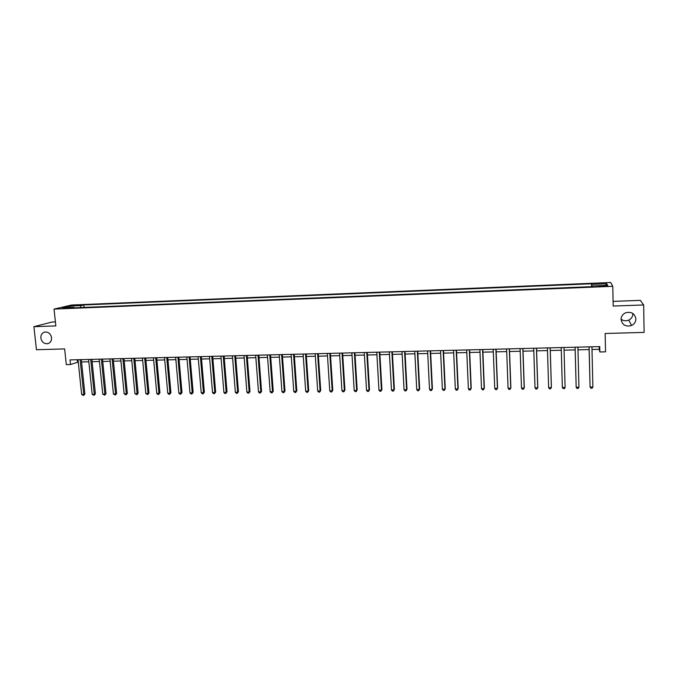 <?xml version="1.0" encoding="UTF-8"?>
<svg xmlns="http://www.w3.org/2000/svg" width="678" height="678" viewBox="0 0 678 678"><rect width="100%" height="100%" fill="white"/><g stroke="black" fill="none" stroke-linecap="round" stroke-linejoin="round"><path stroke-width="1.02" d="M51.553 337.703C51.664 340.941 50.333 342.949 47.545 343.712C43.96 343.865 41.731 341.975 40.866 338.042C40.748 334.771 42.104 332.762 44.934 332.008C48.494 331.898 50.706 333.796 51.553 337.703M632.837 313.456L632.854 313.829C632.769 316.66 631.396 318.753 628.743 320.101C625.964 321.228 623.413 320.931 621.065 319.211M635.905 318.965C635.811 321.906 634.379 324.084 631.608 325.482C625.752 327.042 622.235 325.025 621.065 319.44C621.167 316.363 622.692 314.143 625.641 312.77C631.396 311.439 634.82 313.499 635.905 318.965M62.003 308.541L66.554 307.854L62.003 308.541M55.418 321.923L51.935 322.058L33.9 326.686L36.451 349.721L64.639 348.916L66.308 364.628L70.52 364.527L78.258 362.044M610.666 282.497L71.537 305.032L54.037 309.1L612.785 286.311L610.666 282.497M612.785 286.311L613.183 306.049L643.676 304.964L640.295 300.371L613.09 301.379M643.676 304.964L644.1 332.389L605.149 333.5L605.547 351.831L599.861 351.967L599.742 346.594L70.029 359.908L70.52 364.527M604.386 285.701L598.699 286.37L604.7 286.353L607.878 285.794L604.386 285.701L604.403 286.37M591.852 286.65L591.53 283.777L83.801 304.939L84.055 307.431M591.733 284.387L606.785 283.768L607.59 285.353L592.275 285.98L592.267 286.633M74.343 307.82L73.97 307.278L71.122 307.956L592.496 286.625L592.275 285.98M73.97 307.278L62.622 307.744L69.868 306.058L81.072 305.592L83.801 304.939M33.9 326.686L55.842 325.906L54.037 309.1M591.996 349.501L599.208 349.323L599.861 351.967M81.555 361.967L88.826 361.789M92.115 361.705L99.463 361.527M102.742 361.45L110.167 361.264M113.438 361.188L120.938 361.001M124.201 360.925L131.778 360.738M135.032 360.662L142.694 360.476M145.931 360.391L153.677 360.204M156.906 360.128L164.729 359.933M167.958 359.857L175.865 359.662M179.077 359.586L187.06 359.391M190.264 359.315L198.34 359.111M201.527 359.035L209.688 358.84M212.875 358.755L221.121 358.56M224.291 358.476L232.622 358.272M235.783 358.196L244.207 357.992M247.351 357.916L255.86 357.704M258.996 357.628L267.598 357.425M270.725 357.348L279.412 357.137M282.523 357.06L291.311 356.84M294.413 356.764L303.295 356.552M306.38 356.475L315.355 356.255M318.423 356.179L327.499 355.958M330.559 355.882L339.72 355.662M342.771 355.586L352.035 355.357M355.069 355.289L364.433 355.06M367.451 354.984L376.917 354.755M379.917 354.679L389.486 354.441M392.477 354.374L402.147 354.136M405.122 354.06L414.894 353.823M417.851 353.755L427.733 353.509M430.674 353.441L440.666 353.196M443.59 353.119L453.684 352.874M456.599 352.806L466.803 352.56M469.693 352.484L480.007 352.229M482.889 352.162L493.313 351.907M496.169 351.84L506.712 351.585M509.551 351.509L520.204 351.255M523.035 351.179L533.798 350.916M536.612 350.848L547.493 350.585M550.29 350.518L561.291 350.246M564.062 350.179L575.156 349.907M577.978 349.84L589.114 349.568M599.14 346.611L599.208 349.323M77.241 359.73L77.487 362.069M591.53 283.777L591.597 286.658M81.072 305.592L80.368 307.575M605.344 285.446L606.785 283.768M69.868 306.058L70.504 307.422M589.046 346.865L590.089 387.062L589.114 346.865M592.886 387.019L592.055 388.24L590.936 388.257L590.089 387.062L592.886 387.019L591.928 346.789M575.088 347.212L576.173 387.265L575.114 347.212M578.944 387.223L578.131 388.435L577.029 388.452L576.173 387.265L578.944 387.223L577.91 347.144M562.35 387.469L563.215 388.647L564.316 388.638L565.105 387.426L563.986 347.492L565.105 387.426L562.35 387.469L561.215 347.56M550.163 347.839L551.367 387.63L548.638 387.663L547.417 347.907M550.205 347.839L551.392 387.096L550.595 388.833L549.502 388.85L548.638 387.663M536.442 348.187L537.73 387.824L535.018 387.867L533.713 348.255M536.527 348.187L537.79 387.291L536.976 389.028L535.891 389.036L535.018 387.867M522.823 348.526L524.196 388.019L521.492 388.062L520.111 348.594M522.941 348.526L524.289 387.494L523.458 389.214L522.382 389.231L521.492 388.062M509.305 348.865L510.746 388.214L508.068 388.257L506.61 348.933M509.458 348.865L510.881 387.689L510.034 389.409L508.966 389.426L508.068 388.257M495.881 349.204L497.406 388.409L494.745 388.452L493.211 349.272M496.067 349.204L497.567 387.884L496.711 389.596L495.643 389.613L494.745 388.452M482.55 349.543L484.151 388.604L481.516 388.647L479.897 349.611M482.778 349.534L484.355 388.079L483.473 389.791L482.422 389.799L481.516 388.647M469.32 349.873L470.99 388.799L468.371 388.833L466.684 349.941M469.583 349.865L471.227 388.274L470.337 389.977L469.286 389.994L468.371 388.833M456.184 350.204L457.93 388.986L455.328 389.028L453.565 350.272M456.48 350.195L458.201 388.46L457.294 390.164L456.252 390.172L455.328 389.028M443.141 350.534L444.954 389.18L442.37 389.214L440.539 350.594M443.471 350.526L445.26 388.655L444.336 390.35L443.302 390.359L442.37 389.214M445.26 388.655L444.336 390.35M430.183 350.857L432.072 389.367L429.513 389.401L427.606 350.924M430.547 350.848L432.411 388.841L431.471 390.528L430.445 390.545L429.513 389.401M432.411 388.841L431.471 390.528M417.326 351.179L419.284 389.553L416.741 389.587L414.767 351.246M417.724 351.17L419.657 389.028L418.699 390.714L417.682 390.723L416.741 389.587M419.657 389.028L418.699 390.714M404.554 351.501L406.588 389.74L404.054 389.774L402.012 351.568M404.986 351.492L406.986 389.214L406.012 390.892L405.003 390.909L404.054 389.774M406.986 389.214L406.012 390.892M391.867 351.823L393.969 389.918L391.46 389.96L389.341 351.882M392.333 351.806L394.401 389.401L393.418 391.07L392.418 391.087L391.46 389.96M394.401 389.401L393.418 391.07M379.282 352.136L381.443 390.104L378.951 390.138L376.773 352.196M379.773 352.128L381.909 389.587L380.909 391.248L379.917 391.265L378.951 390.138M381.909 389.587L380.909 391.248M366.773 352.45L369.01 390.282L366.527 390.316L364.281 352.518M367.298 352.441L369.502 389.765L368.493 391.426L367.501 391.443L366.527 390.316M369.502 389.765L368.493 391.426M354.357 352.763L356.653 390.46L354.196 390.503L351.882 352.823M354.916 352.746L357.179 389.952L356.153 391.604L355.17 391.621L354.196 390.503M357.179 389.952L356.153 391.604M342.017 353.077L344.382 390.647L341.941 390.681L339.568 353.136M342.61 353.06L344.941 390.13L343.899 391.774L342.924 391.791L341.941 390.681M344.941 390.13L343.899 391.774M329.771 353.382L332.203 390.816L329.771 390.859L327.33 353.441M330.389 353.365L332.788 390.308L331.728 391.952L330.762 391.969L329.771 390.859M332.788 390.308L331.728 391.952M317.609 353.687L320.101 390.994L317.685 391.028L315.185 353.746M318.262 353.67L320.711 390.486L319.643 392.121L318.685 392.138L317.685 391.028M320.711 390.486L319.643 392.121M305.524 353.992L308.083 391.172L305.685 391.206L303.117 354.052M306.202 353.975L308.719 390.664L307.642 392.299L306.685 392.308L305.685 391.206M308.719 390.664L307.642 392.299M293.523 354.289L296.142 391.342L293.76 391.384L291.133 354.348M294.235 354.272L296.811 390.842L295.718 392.469L294.769 392.477L293.76 391.384M296.811 390.842L295.718 392.469M281.607 354.594L284.285 391.52L281.921 391.553L279.234 354.653M282.345 354.577L284.98 391.011L283.879 392.63L282.929 392.647L281.921 391.553M284.98 391.011L283.879 392.63M269.776 354.891L272.505 391.689L270.158 391.723L267.412 354.95M270.539 354.874L273.234 391.189L272.115 392.799L271.175 392.816L270.158 391.723M273.234 391.189L272.115 392.799M258.013 355.187L260.81 391.859L258.479 391.892L255.674 355.247M258.81 355.162L261.564 391.359L260.428 392.969L259.496 392.986L258.479 391.892M261.564 391.359L260.428 392.969M246.334 355.475L249.19 392.028L246.868 392.062L244.012 355.535M247.156 355.458L249.97 391.528L248.826 393.13L247.902 393.147L246.868 392.062M249.97 391.528L248.826 393.13M234.741 355.772L237.647 392.198L235.342 392.231L232.427 355.831M235.588 355.747L238.453 391.698L237.292 393.299L236.376 393.308L235.342 392.231M238.453 391.698L237.292 393.299M223.215 356.06L226.181 392.367L223.893 392.401L220.918 356.12M224.087 356.035L227.011 391.867L225.842 393.46L224.926 393.477L223.893 392.401M227.011 391.867L225.842 393.46M211.765 356.348L214.79 392.528L212.519 392.562L209.485 356.408M212.672 356.323L215.646 392.037L214.468 393.621L213.562 393.638L212.519 392.562M215.646 392.037L214.468 393.621M200.4 356.636L203.468 392.698L201.213 392.731L198.129 356.687M201.324 356.611L204.349 392.198L203.163 393.782L202.264 393.799L201.213 392.731M204.349 392.198L203.163 393.782M189.103 356.916L192.23 392.859L189.993 392.893L186.857 356.975M190.052 356.891L193.137 392.367L191.933 393.943L191.043 393.96L189.993 392.893M193.137 392.367L191.933 393.943M177.882 357.196L181.06 393.02L178.839 393.054L175.644 357.255M178.856 357.17L181.992 392.528L181.06 393.02L180.78 394.104L179.89 394.113L178.839 393.054M181.992 392.528L180.78 394.104M166.737 357.476L169.966 393.189L167.754 393.215L164.517 357.535M167.737 357.45L170.924 392.689L169.966 393.189L169.703 394.265L168.814 394.274L167.754 393.215M170.924 392.689L169.703 394.265M155.66 357.755L158.94 393.342L156.745 393.376L153.457 357.815M156.686 357.73L159.923 392.85L158.94 393.342L158.694 394.418L157.813 394.435L156.745 393.376M159.923 392.85L158.694 394.418M144.66 358.035L147.99 393.503L145.812 393.537L142.465 358.086M145.711 358.009L148.991 393.011L147.99 393.503L147.753 394.579L145.812 393.537M148.991 393.011L147.753 394.579M133.727 358.306L137.109 393.664L134.947 393.698L131.549 358.365M134.803 358.281L138.134 393.172L137.109 393.664L136.888 394.732L134.947 393.698M138.134 393.172L136.888 394.732M122.871 358.586L126.303 393.825L124.15 393.85L120.701 358.637M123.964 358.552L127.345 393.333L126.303 393.825L126.083 394.884L124.15 393.85M127.345 393.333L126.083 394.884M112.082 358.857L115.557 393.977L113.421 394.011L109.929 358.908M113.201 358.823L116.633 393.494L115.557 393.977L115.362 395.037L113.421 394.011M116.633 393.494L115.362 395.037M101.361 359.12L104.887 394.13L102.759 394.164L99.225 359.179M102.505 359.094L105.98 393.647L104.887 394.13L104.7 395.189L102.759 394.164M105.98 393.647L104.7 395.189M90.708 359.391L94.284 394.291L92.174 394.316L88.589 359.442M91.877 359.357L95.395 393.799L94.284 394.291L94.106 395.342L92.174 394.316M95.395 393.799L94.106 395.342M80.123 359.654L83.75 394.443L81.648 394.469L78.012 359.713M81.318 359.628L84.886 393.96L83.75 394.443L83.58 395.486L81.648 394.469M84.886 393.96L83.58 395.486M601.895 286.472L601.886 285.802M47.545 343.712L48.528 343.424M631.608 325.482L628.743 320.101"/></g></svg>
